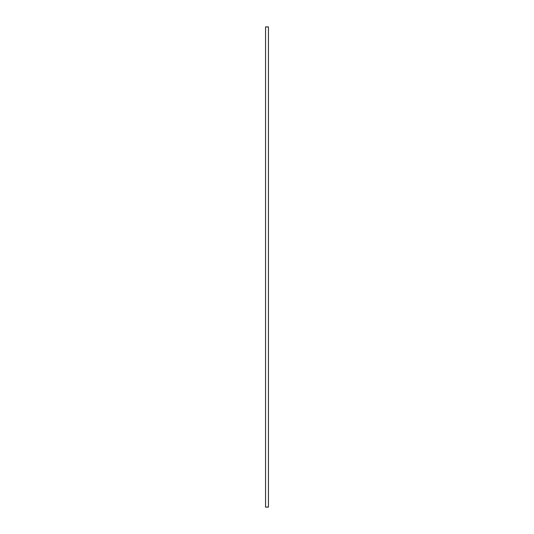 <?xml version="1.0" encoding="UTF-8"?>
<svg xmlns="http://www.w3.org/2000/svg" width="534" height="534" viewBox="0 0 534 534"><rect width="100%" height="100%" fill="white"/><g stroke="black" fill="none" stroke-linecap="round" stroke-linejoin="round"><path stroke-width="0.4" stroke-dasharray="2.67 2" d="M265.798 507.3L268.202 507.3M265.558 26.94L268.442 26.94M268.442 507.06L265.558 507.06M268.202 26.7L265.798 26.7"/><path stroke-width="0.8" d="M268.442 507.06L265.558 507.06L268.442 507.06L268.442 26.94L265.558 26.94L265.558 507.06M265.558 26.94L268.442 26.94"/></g></svg>
